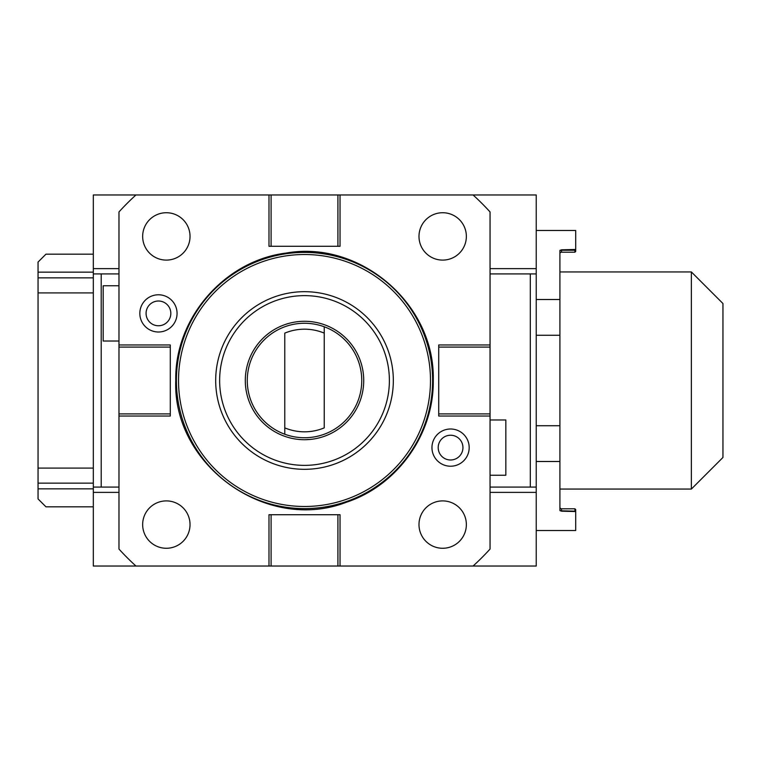 <?xml version="1.0" encoding="UTF-8"?>
<svg xmlns="http://www.w3.org/2000/svg" width="761" height="761" viewBox="0 0 761 761"><rect width="100%" height="100%" fill="white"/><g stroke="black" fill="none" stroke-linecap="round" stroke-linejoin="round"><path stroke-width="1.14" d="M490.046 416.029L490.046 413.908L438.726 413.908L438.726 416.029L490.046 416.029L490.046 549.062A250.673 250.673 0 0 1 473.066 566.032L340.034 566.032L340.034 514.721L268.985 514.721L268.985 566.032L340.034 566.032M490.046 413.908L490.046 211.939A250.673 250.673 0 0 0 473.066 194.968L135.953 194.968A250.673 250.673 0 0 0 118.973 211.939L118.973 549.062A250.673 250.673 0 0 0 135.953 566.032L268.985 566.032M469.185 447.611A18.616 18.616 0 0 1 450.569 466.217A18.616 18.616 0 0 1 431.953 447.611A18.616 18.616 0 0 1 450.569 428.995A18.616 18.616 0 0 1 469.185 447.611M177.066 313.389A18.616 18.616 0 0 1 158.45 332.005A18.616 18.616 0 0 1 139.834 313.389A18.616 18.616 0 0 1 158.45 294.783A18.616 18.616 0 0 1 177.066 313.389M271.097 566.032L271.097 514.721M337.922 566.032L337.922 514.721M473.066 566.032L536.229 566.032L536.229 487.088L490.046 487.088M530.312 487.088L530.312 273.912L490.046 273.912M530.312 273.912L536.229 273.912L536.229 194.968L473.066 194.968M337.922 194.968L337.922 246.279L340.034 246.279L340.034 194.968M337.922 246.279L268.985 246.279L268.985 194.968M271.097 194.968L271.097 246.279M118.973 347.092L170.293 347.092L170.293 344.971L118.973 344.971M170.293 347.092L170.293 416.029L118.973 416.029M118.973 413.908L170.293 413.908M135.953 194.968L93.318 194.968L93.318 273.912L101.213 273.912L101.213 487.088L93.318 487.088L93.318 566.032L135.953 566.032M536.229 487.088L536.229 425.722L559.915 425.722L559.915 461.499L536.229 461.499M575.706 511.544L561.494 511.183L561.494 508.795L574.916 508.795L574.916 510.774L575.706 510.774L575.706 509.585L575.706 530.503L536.229 530.503M561.494 511.183L559.915 510.45L559.915 461.499M536.229 425.722L536.229 335.278L559.915 335.278L559.915 425.722M536.229 335.278L536.229 273.912M536.229 299.501L559.915 299.501L559.915 335.278M559.915 299.501L559.915 250.55L561.494 249.817L561.494 252.205L574.916 252.205L575.706 251.415L574.916 252.205L574.916 250.226L560.077 250.226M561.494 249.817L575.706 249.456L575.706 230.497L536.229 230.497M575.706 249.456L575.706 251.415L575.706 250.226L574.916 249.817M559.915 253.784A1.579 1.579 0 0 1 561.494 252.205A1.579 1.579 0 0 0 559.915 253.784M560.077 510.774L574.916 511.183M561.494 508.795A1.579 1.579 0 0 1 559.915 507.216A1.579 1.579 0 0 0 561.494 508.795A1.579 1.579 0 0 1 559.915 507.216M575.706 509.585L574.916 508.795L575.706 509.585M559.915 489.057L691.369 489.057L691.369 271.943L559.915 271.943M691.369 271.943L722.95 303.525L722.95 457.475L691.369 489.057M101.213 273.912L118.973 273.912M101.213 487.088L118.973 487.088M93.318 273.912L93.318 487.088M93.318 292.918L38.05 292.918L38.05 277.86L93.318 277.86M38.05 292.918L38.05 468.082L93.318 468.082M38.05 468.082L38.05 483.14L93.318 483.14M93.318 506.826L45.945 506.826L38.05 498.931L38.05 483.14M93.318 254.174L45.945 254.174L38.05 262.069L38.05 272.153L93.318 272.153M38.05 277.86L38.05 272.153M118.973 285.755L103.182 285.755L103.182 341.023L118.973 341.023M490.046 347.092L438.726 347.092L438.726 344.971L490.046 344.971M438.726 413.908L438.726 347.092M176.409 380.5A128.095 128.095 0 0 0 304.514 508.595A128.095 128.095 0 0 0 432.609 380.5A128.095 128.095 0 0 0 304.514 252.405A128.095 128.095 0 0 0 176.409 380.5M178.531 380.5A125.984 125.984 0 0 0 304.514 506.484A125.984 125.984 0 0 0 430.488 380.5A125.984 125.984 0 0 0 304.514 254.516A125.984 125.984 0 0 0 178.531 380.5M215.686 380.5A88.818 88.818 0 0 0 304.514 469.318A88.818 88.818 0 0 0 393.332 380.5A88.818 88.818 0 0 0 304.514 291.682A88.818 88.818 0 0 0 215.686 380.5A88.818 88.818 0 0 0 304.514 469.318A88.818 88.818 0 0 0 393.332 380.5M363.72 380.5A59.215 59.215 0 0 1 304.514 439.715A59.215 59.215 0 0 1 245.299 380.5A59.215 59.215 0 0 1 304.514 321.285A59.215 59.215 0 0 1 363.72 380.5M310.431 439.42L304.438 439.715M304.838 321.285L304.514 321.285C312.153 321.608 312.153 321.608 304.514 321.285L302.507 321.323M302.688 321.313L303.991 321.285M304.657 321.285L306.379 321.313M305.798 321.304L304.514 321.285M304.514 323.263A57.237 57.237 0 0 0 284.776 434.227A57.237 57.237 0 0 0 361.751 380.5A57.237 57.237 0 0 0 324.243 326.773L324.243 333.128A51.32 51.32 0 0 0 284.776 333.128L284.776 427.872A51.32 51.32 0 0 0 324.243 427.872L324.243 326.773A57.237 57.237 0 0 0 304.514 323.263M284.776 434.227L284.776 427.872L284.776 434.227M305.018 321.285L305.503 321.294M304 439.715L303.515 439.706M303.22 439.696L302.431 439.677M300.566 439.582L302.193 439.668M466.36 236.414A23.686 23.686 0 0 0 442.674 212.728A23.686 23.686 0 0 0 418.988 236.414A23.686 23.686 0 0 0 442.674 260.1A23.686 23.686 0 0 0 466.36 236.414M466.36 524.586A23.686 23.686 0 0 0 442.674 500.9A23.686 23.686 0 0 0 418.988 524.586A23.686 23.686 0 0 0 442.674 548.272A23.686 23.686 0 0 0 466.36 524.586M190.031 236.414A23.686 23.686 0 0 0 166.345 212.728A23.686 23.686 0 0 0 142.659 236.414A23.686 23.686 0 0 0 166.345 260.1A23.686 23.686 0 0 0 190.031 236.414M190.031 524.586A23.686 23.686 0 0 0 166.345 500.9A23.686 23.686 0 0 0 142.659 524.586A23.686 23.686 0 0 0 166.345 548.272A23.686 23.686 0 0 0 190.031 524.586M462.945 447.611A12.376 12.376 0 0 1 450.569 459.986A12.376 12.376 0 0 1 438.193 447.611A12.376 12.376 0 0 1 450.569 435.235A12.376 12.376 0 0 1 462.945 447.611M170.825 313.389A12.376 12.376 0 0 1 158.45 325.765A12.376 12.376 0 0 1 146.074 313.389A12.376 12.376 0 0 1 158.45 301.014A12.376 12.376 0 0 1 170.825 313.389M490.046 475.245L505.837 475.245L505.837 419.977L490.046 419.977M93.318 492.377L118.973 492.377M536.229 492.377L490.046 492.377M93.318 268.623L118.973 268.623M38.05 488.847L93.318 488.847M536.229 268.623L490.046 268.623M219.634 380.5A84.871 84.871 0 0 0 304.514 465.371A84.871 84.871 0 0 0 389.385 380.5A84.871 84.871 0 0 0 304.514 295.629A84.871 84.871 0 0 0 219.634 380.5M433.256 380.5C434.027 434.198 397.271 485.642 346.217 502.308C266.883 532.957 172.452 465.466 175.762 380.5C174.478 318.279 224.581 260.538 286.364 253.032C359.611 239.934 435.34 303.725 433.256 380.5"/></g></svg>

